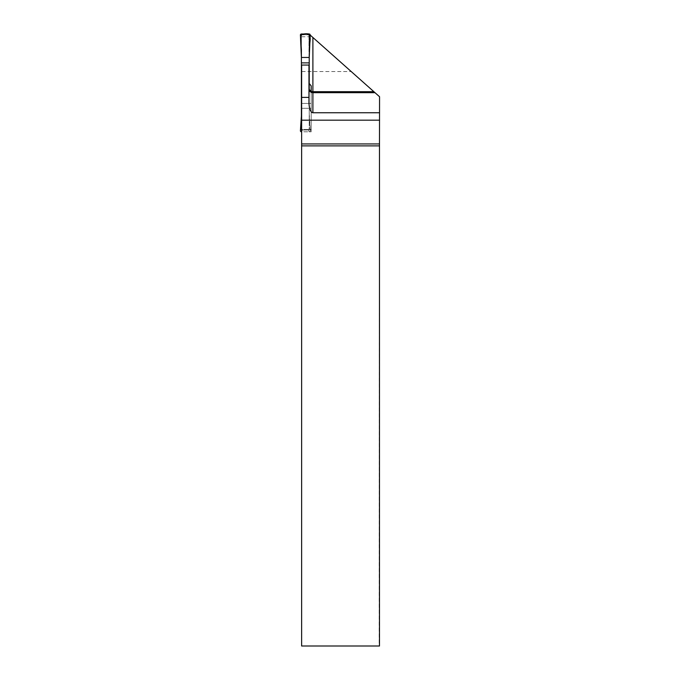 <?xml version="1.0" encoding="UTF-8"?>
<svg xmlns="http://www.w3.org/2000/svg" width="680" height="680" viewBox="0 0 680 680"><rect width="100%" height="100%" fill="white"/><g stroke="black" fill="none" stroke-linecap="round" stroke-linejoin="round"><path stroke-width="0.51" stroke-dasharray="3.4 2.55" d="M301.393 131.784L302.32 130.042L301.631 131.784L309.221 131.784L308.295 130.042L309.221 129.038L309.221 108.316L301.631 108.316L301.631 65.059M301.631 131.325L301.631 646L379.142 646L379.559 96.739M311.185 108.316L301.631 108.316L301.631 131.784L309.221 131.784A0.977 0.977 180 0 0 310.199 130.764A0.977 0.977 0 0 1 309.221 131.784L308.295 130.042L311.185 130.042L311.185 131.784L311.185 91.57M309.221 113.628L310.199 128.325A0.977 0.977 0 0 1 310.114 128.767L310.199 130.764L309.221 128.919M308.975 65.059L308.975 102.289M379.142 96.365L351.212 71.544L301.631 71.544M301.631 36.771L308.975 36.771L308.975 35.096L310.199 35.088M351.212 71.544L310.054 34.961M309.91 34.825L301.631 34.825M308.975 35.096L309.221 83.521M308.975 36.771L308.975 82.034M311.185 103.436L301.631 103.436L309.221 103.436L309.221 89.411M301.631 129.089A0.977 0.977 180 0 0 302.37 129.421L301.631 129.421M311.185 85.859L311.185 129.421L302.37 129.421L302.37 130.042L308.244 130.042L301.631 130.042M308.244 130.042L308.244 129.421A0.977 0.977 180 0 0 309.221 128.444L309.221 35.062A0.977 0.977 180 0 0 308.244 34.085L302.37 34.085A0.977 0.977 180 0 0 301.393 35.062L301.393 128.444A0.977 0.977 180 0 0 302.37 129.421L308.244 129.421A0.977 0.977 180 0 0 309.221 128.444L309.221 129.038M311.185 129.421L311.185 130.042M311.185 131.784L309.221 131.784M301.393 35.062L301.393 49.717M301.393 128.444L301.393 116.068M301.393 129.038L302.37 130.042M309.221 35.062L309.221 49.717M309.221 103.436L309.221 108.316M301.393 34L302.32 34.706L301.393 35.649M302.32 34.706L308.244 34.697L309.221 35.649M309.221 116.068L310.199 130.764M300.416 130.764L301.393 128.919M300.416 35.02L301.393 35.76M309.221 34L308.295 34.706M310.199 35.02L309.221 35.76M302.37 34.085L302.37 34.697M308.244 34.085L308.244 34.697"/><path stroke-width="1.02" d="M301.631 145.877L301.631 646L379.482 646L379.482 145.877L301.631 145.877L301.631 143.947L379.482 143.947L379.559 96.739L374.986 92.675L312.894 92.675C310.522 92.446 309.213 91.179 308.975 88.893M301.631 97.393L301.631 65.059L308.975 65.059L308.975 97.393L301.631 97.393L301.631 143.947M308.975 97.393L308.975 102.289A10.455 3.919 -90 0 0 312.894 112.744L379.584 112.744M309.221 83.521L311.185 85.859L311.185 91.57L309.221 89.411A3.919 3.91 0 0 1 308.975 88.052M301.631 120.173L379.584 120.173M379.482 143.947L379.482 145.877M310.054 34.961L374.986 92.675M301.631 131.784L301.393 131.784A0.977 0.977 0 0 1 300.416 130.764L301.393 116.068L301.393 49.717L300.416 35.02A0.977 0.977 180 0 1 301.393 34L309.221 34A0.977 0.977 0 0 1 310.199 35.02L309.604 48.671C309.188 43.945 311.372 37.799 309.221 34C305.796 33.515 302.855 33.855 300.416 35.02L301.393 57.468L309.221 57.468L309.604 48.671L309.221 57.468L301.393 57.468M309.221 89.411L309.221 57.468M309.221 62.891L301.393 62.891M312.894 112.744L312.894 91.689A3.919 3.91 0 0 1 311.185 91.298M373.881 91.689L312.894 91.689L312.894 37.485"/></g></svg>
